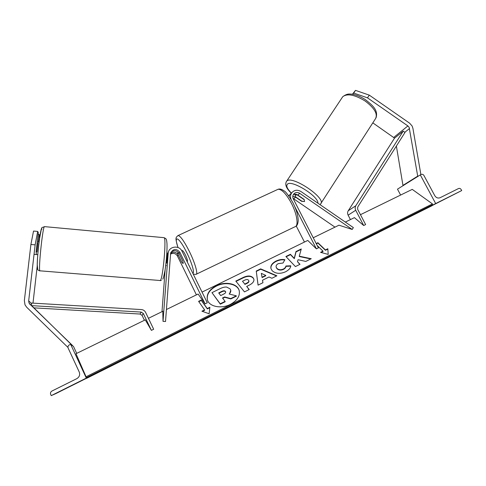 <?xml version="1.0" encoding="UTF-8"?>
<svg xmlns="http://www.w3.org/2000/svg" width="486" height="486" viewBox="0 0 486 486"><rect width="100%" height="100%" fill="white"/><g stroke="black" fill="none" stroke-linecap="round" stroke-linejoin="round"><path stroke-width="0.73" d="M166.801 263.029L167.427 254.864L168.563 251.511M166.406 309.527L198.106 294.036L205.086 303.853L207.279 302.772L182.001 251.171C179.383 245.102 169.444 246.074 168.229 252.556L163.023 321.343L162.786 311.301M196.405 294.868L177.433 256.031C175.677 253.34 173.362 252.702 170.495 254.129M170.568 253.4C173.563 251.408 176.09 251.9 178.149 254.871L181.74 262.209L183.003 263.491C183.356 263.418 183.252 262.537 182.687 260.842L179.055 253.413C176.588 250.12 173.83 249.834 170.793 252.568M165.143 269.651L161.99 311.69M205.086 303.853L179.808 252.198C176.315 248.34 173.259 248.625 170.641 253.054L165.526 321.513L163.023 321.343M167.476 253.516L168.29 252.319M63.15 389.906L70.61 386.176L63.131 389.875M61.029 390.817L68.866 386.905L61.011 390.78M51.23 395.628L86.326 378.096L70.628 344.258L69.389 344.86C68.095 345.643 67.688 346.725 68.162 348.11L79.254 372.051C80.214 374.834 79.394 377.033 76.806 378.655L51.935 391.042C50.617 391.862 50.192 392.98 50.672 394.395L51.23 395.628L55.799 393.611L86.642 378.205M76.709 353.371L73.52 346.506L70.628 344.258M187.092 261.553L187.317 261.45C187.833 260.952 187.213 258.813 185.464 255.041C184.036 252.222 182.991 250.715 182.329 250.527L182.201 250.582M179.097 253.595L178.004 252.55C177.669 252.617 177.748 253.425 178.24 254.974L181.879 262.41L183.003 263.491C183.337 263.436 183.265 262.64 182.779 261.122L179.134 253.577M36.347 254.457L36.146 251.517L38.309 232.673L37.695 231.421L35.138 244.847L28.674 300.907L29.008 303.039L72.56 345.759M35.138 244.847L30.897 244.501L24.355 300.603L25.023 304.88L26.7 307.249L67.967 347.441M30.897 244.501L33.528 231.069L37.695 231.421M31.408 305.633L31.681 303.057L141.383 309.564C143.303 309.746 144.707 310.682 145.6 312.383L153.673 329.247L151.389 330.371L143.309 313.494L141.201 312.079L31.408 305.633L72.669 345.649M37.246 265.806L32.993 303.13M39.627 237.867L39.755 235.649L39.172 234.446L38.291 242.131M39.172 234.446L38.115 234.355M36.14 251.857L36.936 251.924L37.92 243.328L37.094 243.255M167.439 254.7L167.105 254.67L166.479 263.005M369.281 95.128L355.491 90.372L353.723 93.069L367.507 97.856L369.281 95.128L409.601 123.171L412.098 125.965L412.906 128.298L420.888 174.608M367.507 97.856L407.888 125.935L409.139 127.338L417.711 176.145L418.385 176.096M355.491 90.372L352.429 94.241M353.723 93.069L352.642 94.278M372.811 122.861L394.559 138.145M396.382 146.055L402.955 185.391L403.593 185.342M417.711 176.145L402.955 185.391M304.224 199.558L304.558 201.52L302.092 201.356L295.573 196.873L295.081 195.044L297.675 194.959M303.325 193.149L303.999 193.616M304.145 199.679L297.554 195.141M432.394 205.365L433.646 204.74M447.655 197.65L441.835 200.56L447.636 197.62M432.37 205.414L433.664 204.77M461.7 190.567L435.681 203.561L420.299 174.899L421.24 174.444C422.328 174.055 423.221 174.395 423.913 175.452L434.782 195.682C436.185 197.82 437.971 198.488 440.134 197.699L458.505 188.55C459.568 188.155 460.449 188.489 461.147 189.546L461.7 190.567L432.352 205.457M435.681 203.561L432.449 205.207M400.616 195.056L397.487 189.163L420.299 174.899M304.558 201.52L301.867 201.198M291.096 199.448C290.154 197.067 290.355 194.874 291.697 192.851C294.267 189.923 297.347 189.473 300.925 191.502L353.352 227.582L352.204 229.453L338.967 225.188L313.233 237.769M289.024 196.301L289.887 194.588L291.515 193.027M293.076 198.403L334.982 227.138M301.745 201.386L295.585 197.146L292.803 196.32M202.055 292.104L307.778 240.43L316.41 248.875L318.421 247.884L293.307 198.92C292.523 197.243 292.621 195.676 293.593 194.212C295.312 192.286 297.353 191.994 299.728 193.343L352.204 229.453M293.319 194.649C294.85 193.981 296.363 194.127 297.845 195.074L304.078 199.363M304.449 242.058L296.241 226.002M316.41 248.875L294.795 206.696M295.373 194.594L294.437 194.297M289.668 194.916L288.587 195.7M151.389 330.371L145.265 319.861L75.986 353.723L86.708 378.284L432.054 205.706L432.485 204.813L86.368 377.677M33.917 307.857L140.035 314.041L142.076 315.402L144.409 320.28M363.692 225.522L355.722 210.262C354.956 208.67 354.987 207.158 355.819 205.736L403.192 131.165L405.008 132.447L357.702 207.06L357.653 209.32L365.624 224.568L363.692 225.522L354.416 217.637L345.346 222.072M403.192 131.165L394.48 138.206L348.237 210.766C347.423 212.151 347.387 213.615 348.128 215.158L350.43 219.587M216.288 285.738C209.18 289.613 206.228 294.358 207.431 299.977C209.272 306.684 221.379 309.114 230.4 304.376C237.332 300.488 240.254 295.853 239.167 290.458C237.405 283.49 225.279 281.108 216.288 285.738M239.264 290.828L239.258 290.804C237.496 283.842 225.376 281.455 216.392 286.084C209.46 289.838 206.477 294.473 207.437 299.996M209.885 307.249L207.236 308.567L201.216 300.069L198.598 301.356L204.582 309.88L201.921 311.204L209.108 313.756L209.885 307.249M285.561 271.783C280.07 274.134 275.586 273.764 272.111 270.672L270.951 268.564C270.374 265.696 272.063 263.193 276.03 261.061C279.359 259.542 282.323 259.099 284.911 259.731L282.998 263.035L278.308 263.625C276.577 264.572 275.854 265.721 276.151 267.069L276.838 268.29C278.527 269.9 280.683 270.161 283.302 269.086C284.881 268.242 285.744 267.209 285.896 265.988L290.762 265.799C290.713 267.926 288.982 269.918 285.561 271.783M262.507 280.228L262.938 282.718L258.066 285.136L256.244 271.048L260.66 268.88L276.88 275.793L271.911 278.259L269.044 276.984L262.507 280.228M360.46 214.684L412.243 189.376L432.455 203.907L85.949 376.832M162.992 311.198L148.437 318.312M253.133 277.822L253.88 279.177C254.287 281.4 252.671 283.429 249.032 285.258L246.694 286.418L249.227 289.528L244.464 291.898L235.801 281.096L243.043 277.542C247.538 275.428 250.898 275.513 253.109 277.792L253.935 279.438M301.271 248.96L295.974 251.56L294.243 258.309L290.397 254.293L285.896 256.505L295.409 266.589L299.99 264.311L297.475 261.681L298.046 259.724L305.797 261.425L311.247 258.716L299.273 256.183L301.271 248.96M316.35 243.844L317.947 243.055L325.462 250.296L325.407 249.944L327.825 248.747L328.19 254.397L320.566 252.343L322.99 251.141L317.218 245.545M316.192 243.541L317.893 242.702L325.407 249.944M432.455 203.907L432.485 204.813M87.759 377.762L415.232 214.113M230.072 288.848L230.698 290.008C231.044 291.363 230.528 292.694 229.155 294L236.299 295.822L230.729 298.592L224.635 296.94L222.515 297.985L225.079 301.393L220.213 303.811L211.963 292.645L220.109 288.648C222.716 287.396 224.878 286.868 226.598 287.074L230.072 288.848M225.079 301.393L225.176 301.745L220.316 304.163L211.963 292.645M220.316 304.163L220.213 303.811M230.729 298.592L230.82 298.939L224.732 297.286L222.734 298.276M224.732 297.286L224.635 296.94M230.82 298.939L236.39 296.174L236.299 295.822M230.759 290.251L229.507 294.091M261.997 277.245L265.745 275.392L261.328 273.357L262.082 277.591L265.824 275.738L265.745 275.392M258.102 285.118L256.244 271.048M256.322 271.401L260.739 269.232L260.66 268.88M260.739 269.232L276.534 275.963M248.546 280.234C247.726 279.347 246.445 279.329 244.689 280.173L242.49 281.254L244.786 284.079L247.022 282.974C248.413 282.251 249.008 281.503 248.82 280.726L248.546 280.234M244.786 284.079L242.49 281.254M244.877 284.425L247.113 283.326C248.498 282.603 249.099 281.85 248.905 281.072L248.856 280.932M249.087 289.601L246.694 286.418M236.032 281.376L243.128 277.895C247.623 275.775 250.983 275.86 253.194 278.138L253.218 278.168M270.957 268.6C270.587 265.842 272.3 263.442 276.103 261.413C279.329 259.937 282.208 259.475 284.735 260.034M276.176 267.166L276.911 268.643C278.6 270.252 280.756 270.514 283.374 269.438C284.954 268.594 285.817 267.561 285.968 266.34L285.896 265.988M285.968 266.34L290.701 266.158M310.767 258.959L299.34 256.535L299.273 256.183M299.801 264.402L297.475 261.681M301.15 249.403L296.041 251.912L294.309 258.661L290.47 254.646L286.145 256.772M290.47 254.646L290.397 254.293M294.309 258.661L294.243 258.309M296.041 251.912L295.974 251.56M321.064 252.483L323.044 251.499L322.99 251.141M317.947 243.055L317.893 242.702M325.462 250.296L327.85 249.118M204.582 309.88L204.691 310.232L202.395 311.368M209.837 307.674L207.346 308.914L201.326 300.415L198.804 301.654M201.326 300.415L201.216 300.069M207.346 308.914L207.236 308.567M225.419 291.4C224.696 290.573 223.505 290.567 221.847 291.375L218.712 292.918L220.699 295.567L223.87 294C225.261 293.283 225.85 292.554 225.644 291.807L225.516 291.746C224.793 290.92 223.603 290.914 221.944 291.721L218.931 293.21M168.059 253.662L167.427 254.864M178.149 254.871L177.433 256.031M179.808 252.198L179.055 253.413M177.748 235.71L178.198 235.497C180.549 236.105 184.279 241.439 189.388 251.493C195.123 263.048 198.367 274.639 195.937 274.371L193.27 274.177M192.802 273.223C194.874 273.369 191.952 263.12 186.903 252.933C179.213 237.022 173.162 233.924 178.052 247.526M196.387 274.159L294.862 226.81C298.817 226.282 297.225 214.411 291.485 203.421C286.284 193.896 281.825 189.175 278.114 189.261L277.287 189.643M28.674 300.907L31.62 303.604M29.846 304.224L31.414 305.615M37.513 268.108C35.964 265.52 40.824 223.05 41.936 229.204M44.621 226.64L44.451 226.622C42.756 226.506 38.327 268.685 39.822 270.811L160.301 280.525C162.98 278.8 166.589 237.952 164.104 237.672L163.855 237.654M409.54 128.504L404.795 132.301M407.888 125.935L393.769 137.41M342.144 97.607L342.745 96.702C347.259 93.3 354.677 94.703 364.986 100.918C374.493 108.068 377.987 114.01 375.459 118.754L320.93 203.385M291.43 193.106C287.335 188.993 285.962 186.065 287.317 184.334C290.932 179.158 318.731 196.235 317.905 203.191M319.982 204.594L320.511 204.041C327.315 198.689 291.497 174.541 286.637 181.205L286.218 181.825M295.585 197.146L293.781 198.804M299.728 193.343L297.845 195.074M143.309 313.494L142.076 315.402M141.201 312.079L140.035 314.041M355.722 210.262L348.128 215.158M355.819 205.736L348.237 210.766M247.113 283.326L247.022 282.974M243.128 277.895L243.043 277.542M253.194 278.138L253.109 277.792M276.103 261.413L276.03 261.061M276.886 268.618L276.813 268.266M276.911 268.643L276.838 268.29M283.374 269.438L283.302 269.086M225.54 291.776L225.443 291.43M221.944 291.721L221.847 291.375M168.229 252.556L167.597 253.765M295.688 226.415C297.019 225.935 297.857 224.082 298.197 220.863C298.185 215.814 296.454 209.818 293.009 202.881C288.617 195.445 285.616 191.435 284.006 190.852C281.692 189.194 279.729 188.665 278.114 189.261L178.198 235.497C175.41 237.697 175.185 237.861 177.998 247.508M182.329 250.527L181.794 250.776M178.374 252.38L178.004 252.55M29.585 303.944L31.42 305.573M39.913 270.963C38.194 270.283 37.446 269.724 37.683 269.305L37.246 264.591C37.428 257.525 38.145 249.172 39.39 239.537C42.44 223.906 40.794 228.772 44.451 226.622L164.104 237.672L165.854 238.656C166.321 239.634 166.589 238.851 167.008 244.021C167.227 250.436 166.334 262.312 164.961 270.757C163.861 276.248 163.114 279.031 162.713 279.098M37.234 242.034L39.044 242.198M166.832 253.461L167.713 253.54M165.72 265.514L166.273 265.563M34.038 254.342L37.762 254.658M161.34 280.386L160.149 280.647M291.327 193.203C286.169 188.282 284.608 184.285 286.637 181.211L342.745 96.696C347.095 93.537 349.021 93.932 352.216 94.211C356.542 94.97 360.928 96.781 365.375 99.642C372.592 105.316 378.387 110.079 376.024 117.891M295.603 194.248L295.081 195.044M291.697 192.851L289.887 194.588M239.258 290.804L239.167 290.458M248.82 280.726L248.905 281.072M276.151 267.069L276.224 267.422"/></g></svg>

